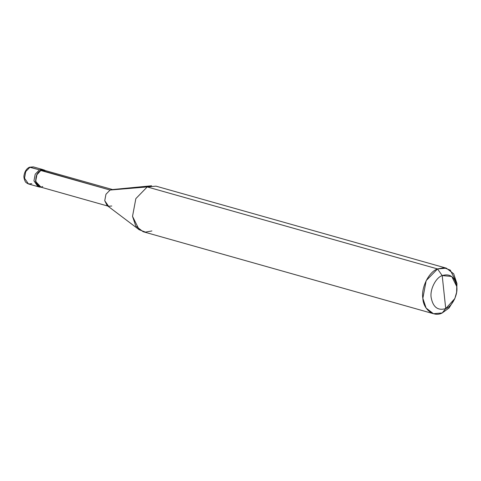<?xml version="1.0" encoding="UTF-8"?>
<svg xmlns="http://www.w3.org/2000/svg" width="481" height="481" viewBox="0 0 481 481"><rect width="100%" height="100%" fill="white"/><g stroke="black" fill="none" stroke-linecap="round" stroke-linejoin="round"><path stroke-width="0.72" d="M44.288 169.979L40.999 170.268L36.736 174.651L35.486 181.301L39.466 187.061L41.077 187.211L35.486 181.301L36.736 174.651L40.999 170.268L39.472 169.841L45.743 170.701L42.767 169.552L39.472 169.841L35.209 174.218L33.959 180.868L38.727 186.778L33.959 180.868L35.209 174.218L39.472 169.841L42.767 169.552L33.327 166.883L29.497 167.196C26.641 168.548 24.838 171.212 24.08 175.192C23.647 176.749 24.02 178.818 25.204 181.403C25.385 182.149 26.485 183.002 28.499 183.964L24.519 178.204L25.77 171.555L30.032 167.172L29.497 167.196L39.472 169.841L43.512 169.835L39.472 169.841L35.209 174.218L33.959 180.868L37.945 186.634L33.959 180.868L35.209 174.218L39.472 169.841L30.032 167.172L25.77 171.555L24.519 178.204L28.499 183.964L31.794 183.676M107.816 206.06L39.544 186.778L35.696 181.205L36.905 174.777L40.999 170.268L110.071 190.043L147.222 186.935L437.548 268.927L442.195 275.577C450.024 273.274 454.87 276.93 456.752 286.526C458.195 294.444 452.128 306.577 445.725 308.586L442.195 275.577C435.792 277.591 429.731 289.718 431.174 297.637C433.05 307.239 437.902 310.888 445.725 308.586L442.249 312.939C433.922 317.592 423.25 309.56 422.847 298.34C420.923 287.788 429.004 271.609 437.548 268.927L426.178 280.609L422.847 298.34L426.13 308.087L433.465 313.714L442.249 312.939L449.104 307.894L454.623 299.038M46.777 172.168L41.023 170.545C33.009 173.569 34.806 190.398 42.731 186.502M433.465 313.714L143.14 231.716L135.804 226.088L132.522 216.348L135.852 198.617L147.222 186.935L135.852 198.617L132.522 216.348L139.165 229.726L107.149 205.555L104.744 200.709L105.952 194.282L110.071 190.043L105.952 194.282L104.744 200.709L108.592 206.277L111.778 206M139.165 229.726L145.478 232.125L151.924 230.946M454.834 298.569L448.923 308.087L442.249 312.939L445.725 308.586C437.902 310.888 433.05 307.239 431.174 297.637C429.731 289.718 435.792 277.591 442.195 275.577L445.725 308.586L454.834 298.569L456.619 292.244L456.752 286.526L451.755 276.485L442.195 275.577L437.548 268.927L147.222 186.935L110.071 190.043L41.023 170.545L44.21 170.268L112.482 189.544M113.257 189.767L110.071 190.043L111.646 189.628L151.575 185.78L147.222 186.935L156.006 186.159L446.332 268.157L437.548 268.927L443.987 267.749L450.294 270.136L456.95 283.525L456.619 292.244M456.691 291.733L456.95 283.525L453.667 273.785L446.332 268.157M28.499 183.964L39.466 187.061"/></g></svg>
